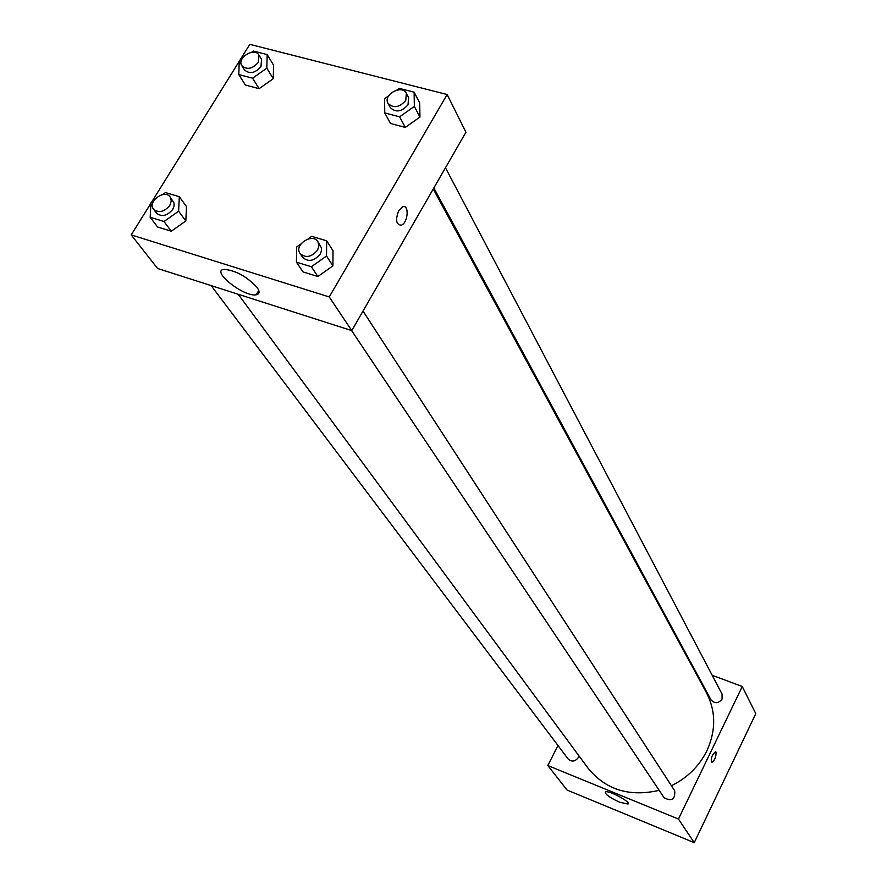 <?xml version="1.0" encoding="UTF-8"?>
<svg xmlns="http://www.w3.org/2000/svg" width="887" height="887" viewBox="0 0 887 887"><rect width="100%" height="100%" fill="white"/><g stroke="black" fill="none" stroke-linecap="round" stroke-linejoin="round"><path stroke-width="1.33" d="M712.183 675.284L742.253 686.494L755.791 713.658L694.244 842.65L567.07 790.051L547.822 765.548L557.967 745.49M619.691 802.247C609.835 797.723 605.034 794.297 605.278 791.98C607.894 789.63 631.732 802.303 628.018 804.065L619.691 802.247M742.253 686.494L678.455 819.045L694.244 842.65M678.455 819.045L547.822 765.548M716.02 752.121C716.219 756.799 714.778 760.281 711.696 762.554C710.554 758.695 711.829 755.092 715.499 751.744L716.02 752.121L715.499 751.744C711.829 755.092 710.554 758.695 711.684 762.554C714.778 760.281 716.219 756.799 716.02 752.121M693.102 668.166L694.044 668.51M351.596 330.552L664.141 797.768C671.781 801.693 675.306 799.375 674.697 790.794L363.005 311.06M433.832 187.966L711.041 699.898C714.756 703.89 718.437 703.602 722.085 699.045L722.062 694.077L445.474 167.743M211.15 285.614L568.168 759.017C571.827 762.177 575.242 761.645 578.413 757.42L578.956 755.857M671.404 785.738C687.392 777.844 699.233 766.146 706.961 750.624C716.053 730.456 715.909 711.219 706.54 692.924L433.244 188.998M238.215 294.273L588.092 768.242C605.721 789.807 629.415 797.169 659.174 790.339M256.886 293.664L258.172 294.029M239.601 60.748L249.812 44.35L447.148 94.521L465.93 132.196L351.762 330.607L157.564 268.462L131.209 234.9L150.956 203.19M332.924 265.856L333.013 250.711L332.924 265.856L317.879 276.511L332.924 265.856L326.527 256.021L311.37 266.754L296.446 262.164L296.69 246.974L300.926 243.98M303.044 271.921L317.879 276.511L303.044 271.921L296.446 262.164M185.826 220.974L186.492 206.571L185.826 220.974L171.313 231.219L185.826 220.974L178.62 211.195L163.995 221.506L150.169 217.26L150.967 202.813L153.628 200.939M157.553 226.972L171.313 231.219L157.553 226.972L150.169 217.26M273.251 78.71L273.573 65.194L273.251 78.71L259.115 88.667L273.251 78.71L266.832 68.166L252.595 78.189L238.791 74.563L239.235 61.015L241.907 59.13M245.377 85.03L259.115 88.667L245.377 85.03L238.791 74.563M447.148 94.521L329.243 296.934L131.209 234.9M151.344 202.546L239.224 61.358M419.95 117.073L419.695 102.903L419.95 117.073L405.315 127.418L419.95 117.073L414.351 106.407L399.605 116.829L384.736 112.915L384.614 98.701L388.639 95.863M390.524 123.504L405.315 127.418L390.524 123.504L384.736 112.915M257.13 287.543C259.958 291.701 259.647 294.118 256.21 294.794C244.158 297.378 210.208 270.602 224.134 269.338C235.853 270.457 246.852 276.533 257.13 287.543M329.243 296.934L351.762 330.607M398.784 210.596L402.554 206.882C409.539 203.877 408.087 223.18 401.212 225.198C396.057 224.599 395.247 219.732 398.784 210.596C395.236 219.721 396.045 224.599 401.201 225.198C408.075 223.18 409.539 203.877 402.554 206.882M307.955 239.013L311.725 236.341L326.649 240.798L326.527 256.021M300.017 253.438L302.655 257.396C308.288 262.275 314.131 261.177 320.185 254.092L321.416 250.932L321.416 247.828L317.923 241.685C312.568 232.516 293.697 244.901 300.017 253.438C305.66 258.328 311.514 257.219 317.59 250.123L318.976 245.677L317.923 241.685M326.649 240.798L333.013 250.711M311.37 266.754L317.879 276.511M162.598 194.619L165.492 192.579L179.318 196.714L178.62 211.195M153.484 209.155L156.456 213.091C161.678 217.204 167.111 215.973 172.743 209.41L174.063 206.183L174.052 203.068L170.171 197.003C164.76 188.82 147.187 201.604 153.484 209.155C158.729 213.268 164.162 212.037 169.816 205.451L171.302 200.939L170.171 197.003M179.318 196.714L186.492 206.571M163.995 221.506L171.313 231.219M396.844 90.075L399.25 88.367L414.118 92.17L414.351 106.407M387.985 103.302L390.313 107.593C395.746 112.826 401.656 111.884 408.031 104.777L408.608 97.592L406.335 93.268C402.077 84.132 382.763 94.687 387.985 103.302C393.44 108.547 399.361 107.593 405.758 100.464L406.335 93.268M414.118 92.17L419.695 102.903M399.605 116.829L405.315 127.418M251.609 52.311L253.372 51.069L267.175 54.595L266.832 68.166M241.829 65.66L244.479 69.896C249.569 74.331 255.068 73.255 260.966 66.647L261.532 59.329L258.937 55.061C254.48 46.834 236.485 57.988 241.829 65.66C246.93 70.095 252.44 69.009 258.361 62.389L258.937 55.061M267.175 54.595L273.573 65.194M252.595 78.189L259.115 88.667M256.21 294.794L258.76 290.504"/></g></svg>
